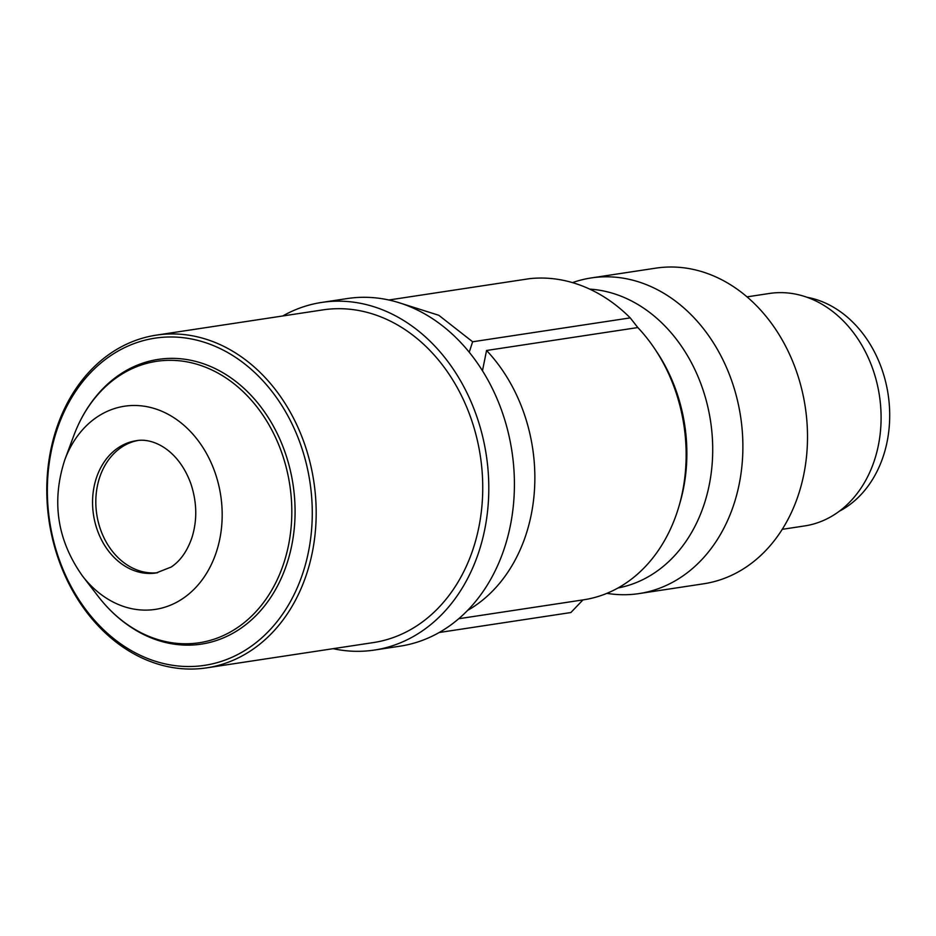 <?xml version="1.0" encoding="UTF-8"?>
<svg xmlns="http://www.w3.org/2000/svg" width="936" height="936" viewBox="0 0 936 936"><rect width="100%" height="100%" fill="white"/><g stroke="black" fill="none" stroke-linecap="round" stroke-linejoin="round"><path stroke-width="1.4" d="M806.867 297.238A112.168 89.224 81.4 0 1 821.34 301.345A112.168 89.224 81.4 0 1 889.2 403.474A112.168 89.224 81.4 0 1 839.311 511.243M747.01 296.864L769.357 293.471A117.562 93.518 81.4 0 1 874.856 375.336A117.562 93.518 81.4 0 1 835.719 513.77A117.562 93.518 81.4 0 1 804.597 525.938L782.25 529.331M591.166 277.945L655.785 268.152A159.623 126.98 81.4 0 1 789.036 353.118A159.623 126.98 81.4 0 1 803.813 474.365A159.623 126.98 81.4 0 1 703.638 583.795L639.019 593.588A159.623 126.98 -98.6 0 0 739.194 484.158A159.623 126.98 -98.6 0 0 724.417 362.922A159.623 126.98 -98.6 0 0 591.166 277.945A159.623 126.98 -98.6 0 0 572.504 282.625M606.902 593.342A159.623 126.98 -98.6 0 0 639.019 593.588M589.692 289.119A151 120.112 81.4 0 1 695.249 370.387A151 120.112 81.4 0 1 654.439 572.949A151 120.112 81.4 0 1 618.017 587.972M678.799 506.832L679.817 503.357A151 120.112 -98.6 0 0 669.404 374.295A151 120.112 -98.6 0 0 656.885 352.03L654.872 349.011A157.47 125.26 81.4 0 1 667.93 372.247A157.47 125.26 81.4 0 1 678.799 506.832A157.47 125.26 81.4 0 1 583.678 599.8L458.745 618.731M439.218 632.502L570.866 612.542L582.952 599.906M388.814 300L529.6 278.659A168.258 133.836 81.4 0 1 630.232 317.889L637.825 327.553A157.47 125.26 81.4 0 1 654.872 349.011M637.825 327.553L486.556 350.485L482.461 370.773M467.59 610.424A157.47 125.26 -98.6 0 0 486.556 350.485M398.97 302.691L438.808 315.292L472.633 341.78L630.232 317.889M472.633 341.78A754.978 415.982 111.3 0 0 469.24 352.252M321.691 302.433L347.315 298.549A175.804 139.85 81.4 0 1 370.75 297.484A175.804 139.85 81.4 0 1 513.653 466.023A175.804 139.85 81.4 0 1 400.023 646.179L374.388 650.064A175.804 139.85 -98.6 0 0 486.533 519.223A175.804 139.85 -98.6 0 0 345.115 301.369A175.804 139.85 -98.6 0 0 321.691 302.433A175.804 139.85 -98.6 0 0 282.742 315.97M333.169 648.683A175.804 139.85 -98.6 0 0 350.965 651.128A175.804 139.85 -98.6 0 0 374.388 650.064M156.265 335.146L322.826 309.898A168.258 133.836 81.4 0 1 473.815 427.05A168.258 133.836 81.4 0 1 417.807 625.178A168.258 133.836 81.4 0 1 373.253 642.599L206.704 667.848A168.258 133.836 -98.6 0 0 251.246 650.426A168.258 133.836 -98.6 0 0 307.254 452.299A168.258 133.836 -98.6 0 0 156.265 335.146A168.258 133.836 -98.6 0 0 111.723 352.568A168.258 133.836 -98.6 0 0 55.715 550.696A168.258 133.836 -98.6 0 0 206.704 667.848M111.208 355.306A165.45 131.613 -98.6 0 0 66.491 577.266A165.45 131.613 -98.6 0 0 248.414 648.203A165.45 131.613 -98.6 0 0 293.132 426.243A165.45 131.613 -98.6 0 0 111.208 355.306M239.511 629.203A143.992 114.543 81.4 0 1 136.984 630.934C122.23 622.3 109.313 610.798 98.221 596.419A142.319 113.221 81.4 0 0 236.878 628.021A142.319 113.221 81.4 0 0 275.348 437.089A142.319 113.221 81.4 0 0 118.86 376.073A142.319 113.221 81.4 0 0 73.839 435.509C80.168 418.497 89.096 403.685 100.62 391.072A143.992 114.543 81.4 0 1 120.112 374.306A143.992 114.543 81.4 0 1 278.425 436.036A143.992 114.543 81.4 0 1 239.511 629.203M137.627 440.552A66.865 53.188 -98.6 0 0 103.545 536.89A66.865 53.188 -98.6 0 0 157.657 572.703M64.818 459.763C51.304 501.427 57.178 540.154 82.438 575.933A102.749 81.736 -98.6 0 0 182.532 598.747A102.749 81.736 -98.6 0 0 210.296 460.91A102.749 81.736 -98.6 0 0 97.321 416.859A102.749 81.736 -98.6 0 0 64.818 459.763L73.839 435.509M156.113 572.972A66.865 53.188 81.4 0 1 100.292 537.381A66.865 53.188 81.4 0 1 118.369 447.677A66.865 53.188 81.4 0 1 136.071 440.751C152.416 437.451 178.249 449.28 190.792 483.514C197.005 502.164 197.379 520.24 191.903 537.732C187.165 551.316 180.227 561.097 171.101 567.076L156.113 572.972M82.438 575.933L98.221 596.419"/></g></svg>
